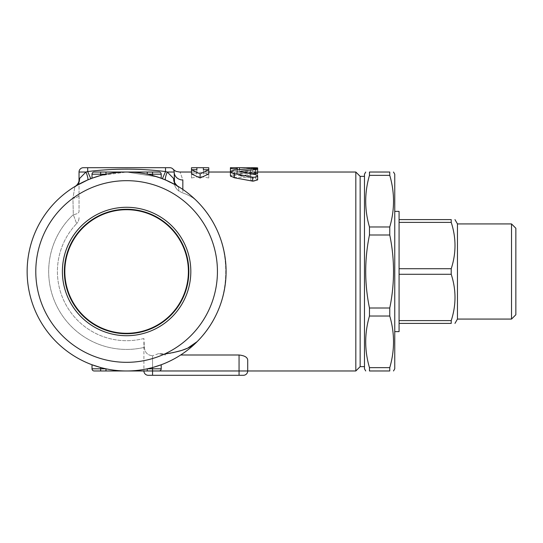 <?xml version="1.0" encoding="UTF-8"?>
<svg xmlns="http://www.w3.org/2000/svg" width="543" height="543" viewBox="0 0 543 543"><rect width="100%" height="100%" fill="white"/><g stroke="black" fill="none" stroke-linecap="round" stroke-linejoin="round"><path stroke-width="0.41" stroke-dasharray="2.71 2.04" d="M64.821 271.5A61.793 61.793 0 0 0 157.504 325.013A61.793 61.793 0 0 0 157.504 217.987A61.793 61.793 0 0 0 64.821 271.5A61.793 61.793 0 0 1 126.607 209.707A61.793 61.793 0 0 1 188.401 271.5A61.793 61.793 0 0 1 126.607 333.293A61.793 61.793 0 0 1 64.821 271.5A61.793 61.793 0 0 0 126.607 333.293A61.793 61.793 0 0 0 188.401 271.5A61.793 61.793 0 0 0 126.607 209.707A61.793 61.793 0 0 0 64.821 271.5M62.397 271.5A64.21 64.21 0 0 0 158.712 327.11A64.21 64.21 0 0 0 158.712 215.89A64.21 64.21 0 0 0 62.397 271.5M64.366 271.5A62.241 62.241 0 0 0 157.728 325.4A62.241 62.241 0 0 0 157.728 217.6A62.241 62.241 0 0 0 64.366 271.5M515.85 228.25L515.85 314.75M511.526 319.074L511.526 223.926M457.464 319.074L457.464 223.926M451.219 320.614L451.219 323.397L399.078 323.397L399.078 320.614L451.219 320.614C456.256 305.173 456.256 289.731 451.219 274.283L451.219 268.717C456.256 253.269 456.256 237.827 451.219 222.386L451.219 219.603L399.078 219.603L399.078 222.386L399.078 219.603M399.078 222.386L399.078 274.283L399.078 222.386L451.219 222.386M399.078 268.717L451.219 268.717M399.078 274.283L399.078 320.614L399.078 274.283L451.219 274.283M399.078 320.614L399.078 323.397M399.078 211.383L399.078 331.617M394.754 271.5L394.754 211.383L394.754 271.5M369.471 173.604L369.471 172.029L389.759 172.029L389.759 175.348C394.775 192.555 394.775 209.768 389.759 226.974L389.759 234.997C394.775 259.33 394.775 283.67 389.759 308.003L389.759 316.026C394.775 333.232 394.775 350.445 389.759 367.652L389.759 370.971L369.471 370.971L369.471 367.652C364.455 350.445 364.455 333.232 369.471 316.026L369.471 308.003C364.455 283.67 364.455 259.33 369.471 234.997L369.471 226.974C364.455 209.768 364.455 192.555 369.471 175.348L369.471 173.604M364.482 174.188L364.482 368.812M394.754 368.812L394.754 174.188M369.471 367.652L389.759 367.652M369.471 316.026L389.759 316.026M369.471 308.003L389.759 308.003M369.471 234.997L389.759 234.997M369.471 226.974L389.759 226.974M369.471 175.348L389.759 175.348M364.482 271.5L364.482 176.353L364.482 271.5M360.152 176.353L360.152 366.647M355.828 370.971L355.828 172.029M152.556 375.294L152.556 370.971L159.045 370.971L143.909 370.971L143.909 338.499L144.384 347.364C144.818 352.536 147.547 355.319 152.556 355.713C147.547 355.319 144.825 352.536 144.384 347.364L143.909 343.692L143.909 370.971A4.324 4.324 0 0 0 148.232 375.294L243.379 375.294A4.324 4.324 0 0 0 247.71 370.971L247.71 360.002C247.404 357.246 244.52 355.577 239.056 355L180.67 355M165.534 353.866L165.534 355L165.534 353.866L158.563 353.622L165.534 355L158.563 353.622A88.122 88.122 0 0 1 152.556 355.713A88.122 88.122 0 0 0 158.563 353.622L165.825 353.832M170.882 353.065L172.66 352.733M186.989 348.396L187.973 347.941M197.177 341.608L197.197 341.588C235.255 304.813 235.255 238.187 197.197 201.412C235.255 238.187 235.255 304.813 197.197 341.588A99.471 99.471 0 0 1 48.191 332.696A99.471 99.471 0 0 1 75.776 185.998A8.647 8.009 -120.7 0 0 79.522 178.559L85.957 172.029A8.647 1.595 66.9 0 1 87.627 179.984L75.776 185.998L74.798 187.084L75.776 185.998A99.471 99.471 0 0 0 48.191 332.696A99.471 99.471 0 0 0 197.197 341.588A99.471 99.471 0 0 1 48.191 332.696A99.471 99.471 0 0 1 75.776 185.998A99.471 99.471 0 0 0 48.191 332.696A99.471 99.471 0 0 0 197.197 341.588M197.197 201.412C194.611 198.412 189.826 195.595 182.835 192.955C188.557 194.869 193.349 197.693 197.197 201.412A99.471 99.471 0 0 0 177.439 185.998L162.418 178.695L165.534 171.561L167.258 172.029L173.699 178.559A8.647 8.009 -59.3 0 0 177.439 185.998L178.423 187.084A8.647 8.362 0 0 1 174.181 179.889A8.647 8.362 0 0 0 178.423 187.084L177.439 185.998A99.471 99.471 0 0 1 197.197 201.412A99.471 99.471 0 0 0 177.439 185.998A99.471 99.471 0 0 1 197.197 201.412M174.181 179.889L174.181 181.695C174.249 185.686 175.878 188.849 179.068 191.17L178.423 187.084L179.068 191.17C175.878 188.849 174.249 185.686 174.181 181.695L174.181 172.029A8.647 7.955 0 0 0 182.835 179.984C179.176 169.396 179.176 169.396 182.835 179.984L182.835 192.955L179.068 191.17L182.835 192.955L182.835 189.439M254.192 167.739C258.658 167.814 258.658 167.963 254.192 168.174L254.192 172.484C258.658 172.274 258.658 172.138 254.192 172.063L237.325 172.029L237.325 172.715C235.017 173.298 232.716 173.298 230.408 172.715L230.408 172.029L254.192 172.484C258.658 172.274 258.658 172.138 254.192 172.063L254.192 168.473M253.751 181.267L257.654 179.882L257.654 173.923C255.346 173.122 253.038 173.122 250.737 173.923L250.737 175.45L233.87 175.45L230.408 176.407L233.87 177.48L250.737 177.48L250.737 179.882L252.671 181.131M230.408 175.851L234.284 174.337L252.671 172.81L257.654 173.244M252.434 174.086L240.081 175.851L255.712 178.715L257.654 179.882L257.654 169.681C255.346 168.846 253.038 168.846 250.737 169.681L250.737 171.276L233.3 171.283L230.408 172.24L231.264 173L233.415 173.38L250.737 173.393L250.737 175.898C253.038 177.771 255.346 177.771 257.654 175.898M191.482 173.957L196.892 173.957L196.892 172.029L191.482 172.077L191.482 177.982L200.129 176.4L208.784 177.982L208.784 172.077L203.374 172.029L203.374 173.957L208.784 173.957M191.482 167.753L191.482 173.916L200.129 172.267L208.784 173.916L208.784 167.753M208.784 177.982L208.784 173.916M200.129 176.4L200.129 172.267M191.482 177.982L191.482 173.916M191.482 172.077L191.482 169.715M191.482 172.029L196.892 172.029L196.892 169.715L196.892 173.957M203.374 173.957L203.374 169.715L203.374 172.029L208.784 172.029M208.784 172.077L208.784 169.715M250.737 179.882L250.737 175.898M250.737 177.48L250.737 173.393M250.737 175.45L250.737 171.276M250.737 173.923L250.737 169.681M257.654 173.923L257.654 169.681M254.192 168.174L230.408 167.706M237.325 167.706L237.325 172.029L257.654 172.029M230.408 172.063L230.408 167.739M230.408 172.715L230.408 171.697M237.325 172.715L237.325 169.789M159.045 172.029A2.165 2.165 0 0 1 161.21 174.188A2.165 2.165 0 0 0 159.045 172.029L152.556 172.029L159.045 172.029A2.165 2.165 0 0 1 161.21 174.188L152.556 174.188L161.21 174.188L161.21 178.24L161.21 174.188L161.21 178.24L152.556 175.47A99.471 99.471 0 0 0 147.241 174.188L147.241 172.029L152.556 172.029L147.241 172.029L147.241 174.188A99.471 99.471 0 0 0 126.607 172.029A99.471 99.471 0 0 1 152.556 175.47L153.683 175.783M105.98 172.029L105.98 174.188L100.659 174.188L100.659 172.029L94.17 172.029A2.165 2.165 0 0 0 92.011 174.188L92.011 178.24L92.011 174.188A2.165 2.165 0 0 1 94.17 172.029L152.556 172.029L152.556 174.188L152.556 172.029L152.556 174.188L147.241 174.188L147.241 172.029L126.607 172.029A99.471 99.471 0 0 0 105.98 174.188A99.471 99.471 0 0 1 126.607 172.029A99.471 99.471 0 0 0 100.659 175.47A99.471 99.471 0 0 1 105.98 174.188L105.98 172.029L105.98 174.188A99.471 99.471 0 0 1 126.607 172.029L105.98 172.029L126.607 172.029A99.471 99.471 0 0 1 147.241 174.188A99.471 99.471 0 0 0 126.607 172.029L147.241 172.029M97.163 176.489L92.011 178.24L92.011 174.188L100.659 174.188L92.011 174.188A2.165 2.165 0 0 1 94.17 172.029A2.165 2.165 0 0 0 92.011 174.188L100.659 174.188L100.659 175.47A99.471 99.471 0 0 1 105.98 174.188A99.471 99.471 0 0 0 100.659 175.47L100.659 174.188L105.98 174.188L100.659 174.188L100.659 172.029L100.659 175.47L95.459 177.032M148.232 375.294A4.324 4.324 0 0 1 143.909 370.971L152.556 370.971L147.241 370.971L147.241 368.812A99.471 99.471 0 0 1 105.98 368.812L105.98 370.971L105.98 368.812A99.471 99.471 0 0 0 126.607 370.971L105.98 370.971L126.607 370.971A99.471 99.471 0 0 0 152.556 367.53A99.471 99.471 0 0 1 147.241 368.812L147.241 370.971L126.607 370.971A99.471 99.471 0 0 0 147.241 368.812A99.471 99.471 0 0 1 126.607 370.971L147.241 370.971L147.241 368.812A99.471 99.471 0 0 0 152.556 367.53L161.21 364.76L161.21 368.812L161.21 364.76L161.21 368.812L152.556 368.812L161.21 368.812A2.165 2.165 0 0 1 159.045 370.971A2.165 2.165 0 0 0 161.21 368.812A2.165 2.165 0 0 1 159.045 370.971M94.17 370.971A2.165 2.165 0 0 1 92.011 368.812A2.165 2.165 0 0 0 94.17 370.971A2.165 2.165 0 0 1 92.011 368.812L92.011 364.76L100.659 367.53L100.659 368.812L92.011 368.812L92.011 364.76L92.011 368.812L100.659 368.812L100.659 370.971L100.659 368.812L105.98 368.812A99.471 99.471 0 0 1 100.659 367.53A99.471 99.471 0 0 0 105.98 368.812A99.471 99.471 0 0 1 100.659 367.53L99.566 367.224L100.659 367.53A99.471 99.471 0 0 0 105.98 368.812L105.98 370.971L126.607 370.971A99.471 99.471 0 0 1 105.98 368.812A99.471 99.471 0 0 0 126.607 370.971L147.241 370.971M156.051 366.518L153.649 367.224M92.011 178.24L93.539 177.683M94.088 177.493L94.801 177.249M161.21 174.188L147.241 174.188L152.556 174.188L152.556 175.47A99.471 99.471 0 0 0 147.241 174.188A99.471 99.471 0 0 1 152.556 175.47L153.649 175.776M153.757 175.803L159.208 177.52M160.579 178.009L161.21 178.24M161.21 364.76L152.556 367.53A99.471 99.471 0 0 1 147.241 368.812L152.556 368.812L152.556 367.53L152.556 370.971L247.71 370.971A4.324 4.324 0 0 1 243.379 375.294M175.219 184.715L176.108 185.217M126.607 172.029L157.558 176.964L126.607 172.029A99.471 99.471 0 0 1 212.754 321.239A99.471 99.471 0 0 1 40.467 321.239A99.471 99.471 0 0 1 126.607 172.029L100.34 175.559L126.607 172.029M92.609 178.023L100.231 175.593L92.609 178.023M126.607 180.676A90.824 90.824 0 0 0 47.954 316.908A90.824 90.824 0 0 0 205.268 316.908A90.824 90.824 0 0 0 126.607 180.676M76.977 185.034L78.911 181.24L79.034 172.029L85.957 172.029L87.688 171.561L90.796 178.695L87.627 179.984M143.909 338.499A69.199 69.199 0 0 1 76.631 223.641L73.319 214.655L76.631 223.641A69.199 69.199 0 0 0 143.909 338.499M79.034 182.02L79.034 211.526A8.647 3.326 180 0 1 73.319 214.655A77.914 77.914 0 0 0 144.384 347.364A77.914 77.914 0 0 1 73.319 214.655L72.925 198.324A90.756 90.756 0 0 0 164.488 353.975A90.756 90.756 0 0 1 72.925 198.324A8.647 3.618 180 0 0 79.034 194.862A8.647 3.618 180 0 1 72.925 198.324L74.798 187.084A8.647 8.362 180 0 0 79.034 179.889L79.034 211.526A8.647 3.326 180 0 1 73.319 214.655L72.925 198.324L74.798 187.084A8.647 8.362 180 0 0 77.703 184.349M79.034 217.655A8.647 8.647 0 0 1 76.631 223.641A8.647 8.647 0 0 0 79.034 217.655M79.034 179.889L79.522 178.559M165.595 179.984A8.647 1.595 -66.9 0 1 167.258 172.029L174.181 172.029A4.324 4.324 0 0 0 169.857 167.706L83.357 167.706A4.324 4.324 0 0 0 79.034 172.029M174.181 172.002L173.712 170.061M173.4 169.538L173.081 169.144M173.706 170.054L174.031 170.889M87.688 167.706L87.688 171.561C113.677 168.344 139.626 168.344 165.534 171.561L165.534 167.706M252.671 172.81L252.671 168.513M234.284 174.337L234.284 170.108M255.712 178.715L255.712 174.683M241.296 176.407L241.296 175.341M233.87 177.48L233.87 173.393M233.87 175.45L233.87 171.276M237.325 172.484L237.325 168.174M239.49 172.063L239.49 169.572M239.056 375.294L239.056 355M152.556 367.53L152.556 355.713L152.556 370.971L152.556 368.812L147.241 368.812L161.21 368.812M100.659 370.971L100.659 368.812L105.98 368.812L100.659 368.812L100.659 367.53L100.659 368.812L92.011 368.812M174.181 172.029A4.324 4.324 0 0 0 169.857 167.706M240.081 175.851L240.081 171.697M230.408 172.274L230.408 176.407M257.654 172.212L257.654 168.968M174.513 182.095L174.907 183.106M174.914 183.113L176.047 184.824M176.244 185.041L176.78 185.53M177.004 185.699L177.439 185.998"/><path stroke-width="0.81" d="M188.401 271.5A61.793 61.793 0 0 1 95.711 325.013A61.793 61.793 0 0 1 95.711 217.987A61.793 61.793 0 0 1 188.401 271.5M62.397 271.5A64.21 64.21 0 0 1 158.712 215.89A64.21 64.21 0 0 1 158.712 327.11A64.21 64.21 0 0 1 62.397 271.5M64.366 271.5A62.241 62.241 0 0 0 157.728 325.4A62.241 62.241 0 0 0 157.728 217.6A62.241 62.241 0 0 0 64.366 271.5M515.85 271.5L515.85 228.25L511.526 223.926L511.526 319.074L515.85 314.75L515.85 271.5M511.526 223.926L457.464 223.926L457.464 319.074L511.526 319.074M399.078 323.397L451.219 323.397C456.256 323.397 456.256 323.397 451.219 323.397C456.256 323.397 456.256 323.397 451.219 323.397L451.219 320.614C456.256 305.173 456.256 289.731 451.219 274.283L451.219 268.717C456.256 253.269 456.256 237.827 451.219 222.386L451.219 219.603C456.256 219.603 456.256 219.603 451.219 219.603C456.256 219.603 456.256 219.603 451.219 219.603L399.078 219.603M399.078 268.717L451.219 268.717M399.078 274.283L451.219 274.283M399.078 222.386L451.219 222.386M399.078 320.614L451.219 320.614M394.754 331.617L399.078 331.617L399.078 211.383L394.754 211.383M369.471 316.026C364.455 333.232 364.455 350.445 369.471 367.652L369.471 370.971C364.455 370.971 364.455 370.971 369.471 370.971C364.455 370.971 364.455 370.971 369.471 370.971L389.759 370.971L389.759 367.652C394.775 350.445 394.775 333.232 389.759 316.026L389.759 308.003C394.775 283.67 394.775 259.33 389.759 234.997L389.759 226.974C394.775 209.768 394.775 192.555 389.759 175.348L389.759 172.029C394.775 172.029 394.775 172.029 389.759 172.029C394.775 172.029 394.775 172.029 389.759 172.029L369.471 172.029L369.471 175.348C364.455 192.555 364.455 209.768 369.471 226.974L369.471 234.997C364.455 259.33 364.455 283.67 369.471 308.003L369.471 316.026L389.759 316.026M369.471 172.029C364.455 172.029 364.455 172.029 369.471 172.029C364.455 172.029 364.455 172.029 369.471 172.029M365.724 370.971L364.482 368.812L364.482 174.188L365.724 172.029M393.505 172.029L394.754 174.188L394.754 368.812L393.505 370.971M389.759 370.971C394.775 370.971 394.775 370.971 389.759 370.971C394.775 370.971 394.775 370.971 389.759 370.971M369.471 367.652L389.759 367.652M369.471 308.003L389.759 308.003M369.471 234.997L389.759 234.997M369.471 226.974L389.759 226.974M369.471 175.348L389.759 175.348M364.482 366.647L360.152 366.647L360.152 176.353L364.482 176.353M360.152 176.353L355.828 172.029L355.828 370.971L239.056 370.971L239.056 375.294L243.379 375.294A4.324 4.324 0 0 0 247.71 370.971L247.71 360.002C247.404 357.246 244.52 355.577 239.056 355L239.056 370.971L152.556 370.971L159.045 370.971L152.556 370.971L152.556 375.294L239.056 375.294M165.825 353.832L170.882 353.065M172.66 352.733L181.803 350.398L186.989 348.396M187.973 347.941L197.177 341.608M182.835 179.95L182.835 179.984C179.176 169.396 179.176 169.396 182.835 179.984A8.647 7.955 0 0 1 174.181 172.029L174.181 172.002M197.197 341.588C191.944 346.088 187.634 350.513 165.534 353.866M180.67 355L239.056 355M257.654 175.898L255.916 174.717L240.081 171.697L241.119 171.181L256.635 169.402L257.647 169.009L257.015 168.663L252.671 168.513L234.284 170.108L230.592 171.249L230.877 172.45L233.185 173.441L252.882 177.249L256.031 177.127L257.654 175.898L257.654 179.882L252.828 181.165M257.654 167.896L257.654 173.244L252.434 174.086M252.671 177.208L252.671 181.131L234.284 177.744L230.408 175.851L230.408 168.418C232.716 169.029 235.017 169.029 237.325 168.418L237.325 167.706L254.192 167.739C258.658 167.814 258.658 167.963 254.192 168.174M208.784 173.957L200.129 177.982L191.482 173.957L191.482 169.715L196.892 169.715L196.892 167.706L191.482 167.753L191.482 169.715L200.129 173.916L208.784 169.715L208.784 167.753L203.374 167.706L203.374 169.715L208.784 169.715L208.784 173.957M196.892 169.715L196.892 167.706L203.374 167.706L203.374 169.715M200.129 177.982L200.129 173.916M230.408 167.739L230.408 168.418M237.325 169.789L237.325 168.418M143.909 370.971A4.324 4.324 0 0 0 148.232 375.294L152.556 375.294M152.556 172.029L159.045 172.029A2.165 2.165 0 0 1 161.21 174.188A2.165 2.165 0 0 0 159.045 172.029L147.241 172.029L147.241 174.188L161.21 174.188L161.21 178.24L152.556 175.47L152.556 172.029M105.98 174.188L105.98 172.029L94.17 172.029L100.659 172.029L100.659 174.188L105.98 174.188M92.011 178.24L100.659 175.47L100.659 174.188L92.011 174.188A2.165 2.165 0 0 1 94.17 172.029A2.165 2.165 0 0 0 92.011 174.188L92.011 178.24L97.163 176.489M147.241 172.029L105.98 172.029M153.683 175.783L161.21 178.24M159.045 370.971A2.165 2.165 0 0 0 161.21 368.812A2.165 2.165 0 0 1 159.045 370.971A2.165 2.165 0 0 0 161.21 368.812L161.21 364.76L156.051 366.518M147.241 368.812L147.241 370.971L152.556 370.971L152.556 368.812L147.241 368.812M100.659 370.971L94.17 370.971A2.165 2.165 0 0 1 92.011 368.812A2.165 2.165 0 0 0 94.17 370.971L105.98 370.971L105.98 368.812L100.659 368.812L100.659 370.971L147.241 370.971M92.337 364.882L99.566 367.224L92.011 364.76L92.011 368.812A2.165 2.165 0 0 0 94.17 370.971M92.011 364.76L100.659 367.53L100.659 368.812L92.011 368.812M153.649 367.224L161.21 364.76M93.539 177.683L94.088 177.493M94.801 177.249L95.459 177.032M159.208 177.52L160.579 178.009M126.607 180.676A90.824 90.824 0 0 1 205.268 316.908A90.824 90.824 0 0 1 47.954 316.908A90.824 90.824 0 0 1 126.607 180.676M126.607 172.029A99.471 99.471 0 0 0 40.467 321.239A99.471 99.471 0 0 0 212.754 321.239A99.471 99.471 0 0 0 126.607 172.029M79.522 178.559L79.034 179.889C79.271 181.925 78.185 183.955 75.776 185.998L87.627 179.984L92.609 178.023L90.796 178.695L87.688 171.561L85.957 172.029L79.522 178.559A8.647 8.009 -120.7 0 1 75.776 185.998L76.434 185.53M176.108 185.217L177.439 185.998A8.647 8.009 -59.3 0 1 173.699 178.559L174.181 179.889L173.699 178.559L167.258 172.029L165.534 171.561L162.418 178.695L157.558 176.964L165.595 179.984L175.219 184.715M87.627 179.984A8.647 1.595 66.9 0 0 85.957 172.029L79.034 172.029L79.034 179.889A8.647 8.362 180 0 1 77.703 184.349M79.034 182.02L79.034 179.889M177.439 185.998C174.765 183.31 173.679 181.274 174.181 179.889L174.181 181.695M174.031 170.889L174.181 172.029L167.258 172.029A8.647 1.595 -66.9 0 0 165.595 179.984M173.712 170.061L173.4 169.538M191.482 172.029L179.529 172.029L176.468 171.466C176.183 171.751 172.457 168.846 173.081 169.144L173.095 169.165M173.298 169.402L173.706 170.054M174.513 182.095L174.181 172.029A4.324 4.324 0 0 0 169.857 167.706L165.534 167.706L165.534 171.561C139.626 168.344 113.677 168.344 87.688 171.561L87.688 167.706L83.357 167.706A4.324 4.324 0 0 0 79.034 172.029M165.534 167.706L87.688 167.706M182.835 189.439L182.835 179.984M255.712 173.774L255.712 169.525M234.284 177.744L234.284 173.672M241.296 172.274L241.296 171.16M254.192 168.473L254.192 167.739M239.49 169.572L239.49 167.739M159.045 172.029A2.165 2.165 0 0 1 161.21 174.188M161.21 368.812L152.556 368.812L152.556 367.53M457.464 223.926L454.966 219.603M457.464 319.074L454.966 323.397M360.152 366.647L355.828 370.971M355.828 172.029L257.654 172.029M230.408 172.029L208.784 172.029M237.325 167.706L230.408 167.706"/></g></svg>
